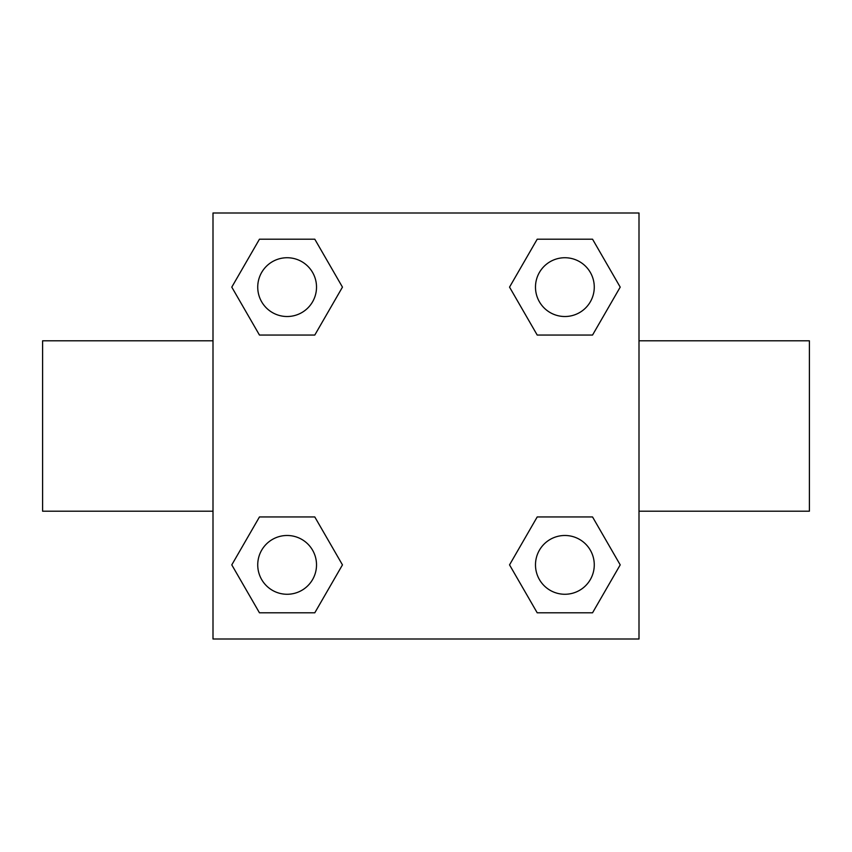 <?xml version="1.0" encoding="UTF-8"?>
<svg xmlns="http://www.w3.org/2000/svg" width="852" height="852" viewBox="0 0 852 852"><rect width="100%" height="100%" fill="white"/><g stroke="black" fill="none" stroke-linecap="round" stroke-linejoin="round"><path stroke-width="1.28" d="M314.793 335.049L259.455 335.049L231.787 287.124L259.455 239.199L314.793 239.199L342.461 287.124L314.793 335.049L259.455 335.049L307.849 335.049M307.849 516.951L314.793 516.951L342.461 564.876L314.793 612.801L259.455 612.801L231.787 564.876L259.455 516.951L314.793 516.951M544.151 335.049L537.207 335.049L509.539 287.124L537.207 239.199L592.545 239.199L620.213 287.124L592.545 335.049L537.207 335.049M537.207 516.951L592.545 516.951L620.213 564.876L592.545 612.801L537.207 612.801L509.539 564.876L537.207 516.951L592.545 516.951L544.151 516.951M639 511.2L809.4 511.2L809.4 340.8L639 340.8M213 340.8L42.6 340.8L42.6 511.2L213 511.2M213 213L639 213L639 639L213 639L213 213M592.545 612.801L537.207 612.801L592.545 612.801M594.27 564.876A29.394 29.394 0 0 0 550.179 539.423A29.394 29.394 0 0 0 550.179 590.329A29.394 29.394 0 0 0 594.27 564.876M314.793 612.801L259.455 612.801L314.793 612.801M316.518 564.876A29.394 29.394 0 0 0 272.427 539.423A29.394 29.394 0 0 0 272.427 590.329A29.394 29.394 0 0 0 316.518 564.876M537.207 239.199L592.545 239.199L537.207 239.199M594.27 287.124A29.394 29.394 0 0 0 550.179 261.67A29.394 29.394 0 0 0 550.179 312.577A29.394 29.394 0 0 0 594.27 287.124M259.455 239.199L314.793 239.199L259.455 239.199M316.518 287.124A29.394 29.394 0 0 0 272.427 261.67A29.394 29.394 0 0 0 272.427 312.577A29.394 29.394 0 0 0 316.518 287.124"/></g></svg>
